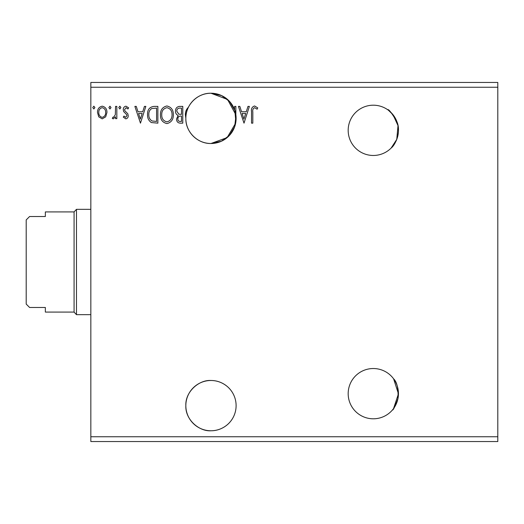<?xml version="1.0" encoding="UTF-8"?>
<svg xmlns="http://www.w3.org/2000/svg" width="524" height="524" viewBox="0 0 524 524"><rect width="100%" height="100%" fill="white"/><g stroke="black" fill="none" stroke-linecap="round" stroke-linejoin="round"><path stroke-width="0.79" d="M235.964 115.699L234.66 126.782L229.46 135.395L221.39 141.238L210.969 143.504C197.62 143.845 185.457 131.838 185.837 118.372C185.489 104.885 197.555 92.912 210.969 93.233C197.594 92.892 185.45 104.918 185.837 118.378C185.476 131.871 197.62 143.838 210.969 143.504A25.139 25.139 0 0 1 185.837 118.214L185.365 114.782C185.299 111.789 186.328 109.267 188.45 107.204A25.139 25.139 0 0 0 185.837 118.214L185.837 118.214M373.317 155.471A25.139 25.139 0 0 1 348.178 130.332A25.139 25.139 0 0 1 373.317 105.2A25.139 25.139 0 0 1 398.45 130.332A25.139 25.139 0 0 1 373.317 155.471M373.317 368.529A25.139 25.139 0 0 0 348.178 393.668A25.139 25.139 0 0 0 373.317 418.8A25.139 25.139 0 0 0 398.45 393.668A25.139 25.139 0 0 0 373.317 368.529M188.45 107.204A25.139 25.139 0 0 1 210.969 93.233L227.54 99.468L235.852 114.782A25.139 25.139 0 0 1 235.852 121.948L235.649 123.153A25.139 25.139 0 0 1 210.969 143.504L227.141 137.609L235.649 123.153A25.139 25.139 0 0 0 235.852 121.948L234.863 110.564L229.741 101.643L221.619 95.597L210.969 93.233A25.139 25.139 0 0 1 234.562 109.686L234.562 106.398L235.852 106.398L235.852 114.782A25.139 25.139 0 0 0 234.562 109.686M210.969 430.767C199.369 431.632 185.188 419.803 185.837 405.648C185.175 391.526 199.29 379.651 210.969 380.496A25.139 25.139 0 0 0 185.837 405.635A25.139 25.139 0 0 0 210.969 430.767C222.838 430.833 229.584 422.508 229.682 422.423C229.578 422.514 222.838 430.826 210.969 430.767A25.139 25.139 0 0 0 236.108 405.635A25.139 25.139 0 0 0 210.969 380.496C199.369 379.638 185.182 391.467 185.837 405.628C185.182 419.744 199.284 431.612 210.969 430.767M387.681 109.706C388.611 108.9 391.703 112.929 396.963 121.804C401.26 131.721 395.541 144.834 391.146 148.05L396.76 139.397L398.011 125.636L393.013 114.717L388.448 110.263M393.55 408.582L398.45 393.812L393.603 378.826C397.015 382.016 398.469 388.592 397.971 398.567C395.024 406.585 393.19 410.377 392.469 409.945M229.682 388.847C229.584 388.769 222.864 380.45 210.969 380.496C222.838 380.437 229.591 388.769 229.682 388.847M244.014 123.153L238.427 106.398L239.835 106.398L241.557 111.769L246.26 111.769L247.983 106.398L249.385 106.398L244.014 123.153M173.333 114.704C173.431 119.479 171.309 122.439 166.966 123.585C162.532 122.55 160.357 119.616 160.442 114.782C160.364 109.994 162.506 107.06 166.868 105.966C171.237 107.02 173.392 109.929 173.333 114.704M140.465 123.153L134.878 106.398L136.279 106.398L138.002 111.769L142.711 111.769L144.434 106.398L145.836 106.398L140.465 123.153M120.913 107.577L119.839 108.972L118.765 107.577L119.839 106.182L120.913 107.577M111.029 107.577L109.955 108.972L108.881 107.577L109.955 106.182L111.029 107.577M94.916 107.577L93.842 108.972L92.768 107.577L93.842 106.182L94.916 107.577M90.835 87.246L90.835 82.458L497.8 82.458L497.8 87.246L90.835 87.246L90.835 441.542L497.8 441.542L497.8 436.754L90.835 436.754M497.8 87.246L497.8 436.754M105.697 116.826L102.219 118.856L98.748 116.839L97.497 112.483C97.464 109.012 99.036 106.909 102.219 106.182C105.403 106.909 106.981 109.012 106.948 112.483L105.697 116.826M116.832 106.398L116.832 118.64L115.542 118.64L115.542 116.839L113.302 118.856L112.319 118.437L112.935 117.134L113.512 117.35L115.339 114.717L115.542 106.398L116.832 106.398M125.767 118.856L123.278 117.114L124.031 116.066L125.681 117.35L126.926 115.706L126.618 114.592L123.697 111.612L123.278 109.719C123.264 107.748 124.168 106.569 125.996 106.182L128.649 107.839L127.908 108.972L126.14 107.682L124.568 109.654L124.869 110.826L127.804 113.76L128.216 115.647C128.242 117.442 127.43 118.509 125.767 118.856M153.971 106.398L157.868 106.398L157.868 123.153L151.338 122.55C148.62 120.664 147.355 117.998 147.552 114.566C147.362 109.726 149.497 107.007 153.971 106.398M182.784 106.398L182.784 123.153L180.413 123.153C177.865 123.029 176.575 121.64 176.555 119L178.127 115.437C176.346 114.586 175.468 113.158 175.481 111.153C175.501 108.383 176.817 106.798 179.437 106.398L182.784 106.398M252.823 112.005L252.823 123.153L251.533 123.153L251.533 111.835C251.016 108.796 252.037 106.837 254.599 105.966L257.762 107.898L257.107 109.188L254.612 107.682C253.027 108.514 252.43 109.955 252.823 112.005M98.787 112.477C98.728 115.077 99.874 116.701 102.219 117.35C104.571 116.701 105.717 115.077 105.658 112.477C105.717 109.883 104.571 108.285 102.219 107.682C99.868 108.285 98.722 109.883 98.787 112.477M138.552 113.485L140.36 119.112L142.161 113.485L138.552 113.485M156.578 121.437L156.578 108.114L151.744 108.54C149.648 109.935 148.678 111.946 148.842 114.566C148.678 117.389 149.733 119.518 152.019 120.965L156.578 121.437M161.733 114.782C161.667 118.621 163.396 120.978 166.914 121.863C170.411 120.939 172.121 118.548 172.042 114.71C172.108 110.892 170.392 108.553 166.914 107.682C163.377 108.553 161.647 110.918 161.733 114.782M180.164 121.437L181.494 121.437L181.494 116.066L180.839 116.066C178.907 116.053 177.911 117.016 177.846 118.968C177.846 120.546 178.619 121.365 180.164 121.437M180.846 114.343L181.494 114.343L181.494 108.114L180.027 108.114C177.977 108.082 176.889 109.097 176.771 111.153L178.795 114.147L180.846 114.343M242.108 113.485L243.909 119.112L245.71 113.485L242.108 113.485M74.081 312.081L74.081 211.919L76.471 209.331L76.471 314.669L74.081 312.081L45.352 312.081L45.352 307.483L29.599 307.483L26.2 304.084L26.2 219.916L29.599 216.517L45.352 216.517L45.352 211.919L74.081 211.919M90.835 314.669L76.471 314.669M90.835 209.331L76.471 209.331"/></g></svg>
